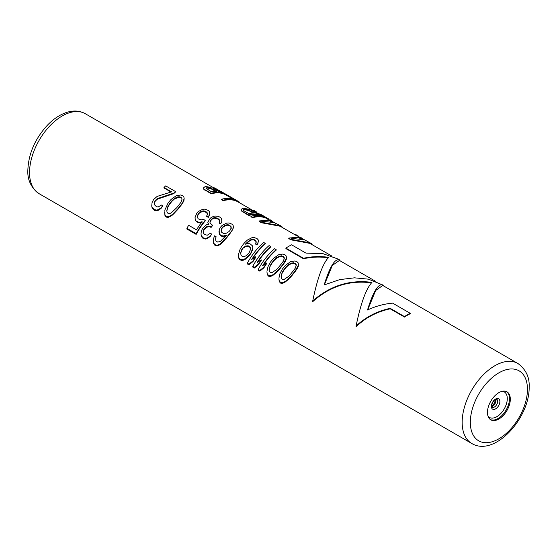 <?xml version="1.0" encoding="UTF-8"?>
<svg xmlns="http://www.w3.org/2000/svg" width="557" height="557" viewBox="0 0 557 557"><rect width="100%" height="100%" fill="white"/><g stroke="black" fill="none" stroke-linecap="round" stroke-linejoin="round"><path stroke-width="0.84" d="M166.842 211.019L167.838 207.218L169.648 204.196A46.175 26.659 -60 0 1 172.078 201.168L174.438 198.967L179.117 197.241L179.117 196.746L177.606 196.948L174.438 198.459L172.078 200.638A46.753 26.994 120 0 0 169.648 203.632L167.838 206.633L166.842 210.393L166.961 211.987L167.977 213.345L169.683 213.554L171.194 212.906L176.722 207.719A46.753 26.994 120 0 1 179.152 204.718L180.969 202.226L181.965 199.462L181.84 198.313L180.83 197.199L181.84 198.313M177.606 197.443L177.606 196.948M181.965 199.956L181.84 198.814M179.117 197.241L180.83 197.693M180.83 197.199L179.117 196.746M182.327 203.013L180.865 205.101A46.753 26.994 120 0 0 177.739 208.959L172.482 214.403L170.623 215.663L168.221 216.708L166.237 216.401L164.956 214.821L164.865 210.01L167.942 203.305A46.753 26.994 120 0 1 171.069 199.448L176.325 195.667L180.586 194.992L182.564 195.625L183.852 196.879L184.165 198.605L182.327 203.528L183.942 200.562L184.165 198.605M164.635 212.203L164.956 215.517L166.237 217.105L168.221 217.404L172.482 215.044L177.739 209.523A46.175 26.659 -60 0 1 180.865 205.63L180.865 205.101M177.739 209.523L177.739 208.959M290.002 277.755L292.014 275.499A46.175 26.659 -60 0 1 295.14 271.607L297.375 268.244L298.448 265.076L295.14 271.078A46.753 26.994 120 0 0 292.014 274.935L286.758 280.38L284.899 281.64L282.496 282.684L280.519 282.378L280.519 283.081L282.496 283.381L284.899 282.302L288.693 279.141L290.002 277.163M280.519 283.081L279.231 281.494L278.911 278.848L279.231 280.798L280.519 282.378M278.034 270.841L280.039 268.585A46.175 26.659 -60 0 1 283.165 264.693L285.4 261.33L286.472 258.163L283.165 264.164A46.753 26.994 120 0 0 280.039 268.028L274.782 273.473L272.93 274.726L270.521 275.771L268.544 275.464L268.544 276.175L270.521 276.467L272.93 275.388L276.718 272.227L278.034 270.256M268.544 276.175L267.263 274.58L266.942 271.934L267.263 273.884L268.544 275.464M263.336 265.181A46.175 26.659 -60 0 1 276.161 250.156L276.161 249.668A46.753 26.994 120 0 0 262.619 265.689L266.678 263.008A46.753 26.994 120 0 0 263.9 267.186L259.841 270.437L259.841 271.148L263.9 267.82A46.175 26.659 -60 0 1 266.678 263.586L266.678 263.008M259.841 271.148L258.204 270.201L258.204 269.497L259.841 270.437M257.898 262.041A46.175 26.659 -60 0 1 270.723 247.009L270.723 246.528A46.753 26.994 120 0 0 257.174 262.549L261.24 259.861A46.753 26.994 120 0 0 258.462 264.046L254.396 267.297L254.396 268.001L258.462 264.679A46.175 26.659 -60 0 1 261.24 260.446L261.24 259.861M254.396 268.001L252.767 267.061L252.767 266.357L254.396 267.297M252.453 258.901A46.175 26.659 -60 0 1 265.278 243.869L265.278 243.381A46.753 26.994 120 0 0 251.736 259.409L255.795 256.721A46.753 26.994 120 0 0 253.017 260.906L248.951 264.157L248.951 264.86L253.017 261.539A46.175 26.659 -60 0 1 255.795 257.306L255.795 256.721M248.951 264.86L247.322 263.921L247.322 263.21L248.951 264.157M257.104 244.996L255.747 244.21L255.747 243.701L257.104 244.488L257.104 244.996L258.448 241.487L257.104 244.488M256.241 242.845L255.649 240.896L254.02 239.949L254.02 239.454L256.123 241.202L255.747 243.701M245.95 244.057A46.175 26.659 -60 0 1 246.09 243.896L249.759 240.756L251.346 240.018L254.02 239.949M252.244 250.58L252.815 247.858L251.047 252.62A46.753 26.994 120 0 0 249.661 254.577L245.171 258.706L242.768 259.75L241.063 259.597L241.063 260.307L242.768 260.446L245.171 259.367L249.661 255.169A46.175 26.659 -60 0 1 251.047 253.191L252.244 250.03M241.063 260.307L239.705 259.52L238.688 258.086L238.375 255.44L238.688 257.39L239.705 258.817L241.063 259.597M215.545 239.141L216.046 236.593L214.682 235.806L213.916 237.574L213.338 240.325L213.658 243.639L215.761 245.7L217.467 245.832L219.869 244.76L222.076 242.915L227.061 237.338A46.175 26.659 -60 0 1 229.491 234.309L232.84 229.331L233.418 227.528L233.098 225.307L232.088 224.22L229.018 222.953L226.615 223.113L222.125 225.418A46.753 26.994 120 0 0 220.391 227.326L219.2 229.686L219.291 234.184L221.665 236.224L223.371 236.537L226.393 235.653M219.855 221.296L218.65 219.528L217.014 218.588L214.417 218.156L212.21 219.075A46.175 26.659 -60 0 0 210.825 220.558L209.975 222.438M211.082 227.458A46.175 26.659 -60 0 1 212.475 225.717L212.475 225.181A46.753 26.994 120 0 0 211.082 226.908L211.082 227.458L209.996 226.831L207.664 226.803L204.496 229.094A46.175 26.659 -60 0 0 203.799 230.132L203.298 232.074M210.031 236.718L211.688 234.079L210.031 236.718L205.77 239.078L202.971 238.312L201.411 236.565L201.021 234.01L201.411 236.565M208.513 224.694L207.845 222.508L208.513 224.144L206.382 224.84L203.131 227.716A46.753 26.994 120 0 0 202.442 228.739L201.321 231.058L201.021 234.01M217.014 218.588L217.014 218.093L218.65 219.033L219.66 220.147L219.284 223.162L220.649 223.949L221.916 221.414L221.401 218.553L220.656 217.62L218.483 216.367L215.26 216.039L213.749 216.207L210.852 217.787A46.753 26.994 120 0 0 209.46 219.256L207.845 222.508M197.234 216.924L198.501 214.027A46.175 26.659 -60 0 1 199.197 213.268L202.1 211.583L203.611 211.382L206.675 212.621L207.538 214.724M196.168 234.386A46.175 26.659 -60 0 1 205.199 220.899L205.199 220.37A46.753 26.994 120 0 0 196.168 233.682L196.168 234.386L186.915 229.045L186.915 228.342L196.168 233.682M186.915 228.342A46.753 26.994 120 0 1 188.656 225.286L196.544 229.839A46.753 26.994 120 0 1 202.1 221.721L199.698 222.306L197.993 221.985L197.993 222.556L199.698 222.87L202.1 222.278M197.993 222.556L195.347 220.356L195.027 217.641L195.347 220.356M209.174 215.67L209.745 213.373L208.325 217.397L206.696 216.45L206.696 215.942L208.325 216.889L208.325 217.397M180.865 205.63L182.327 203.528M154.324 203.799L154.825 201.857A46.175 26.659 -60 0 1 155.521 200.812L157.45 199.155L173.756 193.613A46.175 26.659 -60 0 1 175.49 192.033L175.49 191.545A46.753 26.994 120 0 0 173.756 193.119L157.45 198.584L155.521 200.221A46.753 26.994 120 0 0 154.825 201.251L154.449 204.76L156.552 206.751L158.258 206.96L161.356 205.018L162.714 205.805L161.05 207.81L158.578 209.502L156.789 210.107L154.54 209.648L154.54 210.351L156.789 210.804L158.578 210.177L161.05 208.443L162.714 205.805M154.54 210.351L152.165 208.137L151.776 206.25L152.165 207.441L154.54 209.648M170.964 191.998L163.96 187.953L163.96 187.458L171.577 191.859L157.137 196.412L153.885 199.281A46.753 26.994 120 0 0 153.189 200.304L152.075 202.623L151.776 205.575M302.367 238.786L299.917 236.962L288.763 238.09L288.763 238.577L290.935 239.83L309.838 243.36L332.035 256.171M298.559 236.335L298.559 236.238A46.753 26.994 120 0 0 297.445 235.534L296.08 234.748A46.753 26.994 120 0 0 295.461 234.406L295.461 235.061L296.818 235.848A46.175 26.659 -60 0 1 297.02 235.959M272.707 221.665L270.256 219.841L259.102 220.969L259.102 221.456L261.282 222.709L280.185 226.239L295.461 235.054M268.899 219.214L268.899 219.117A46.753 26.994 120 0 0 267.785 218.414L266.155 217.467A46.753 26.994 120 0 0 250.942 216.255L250.942 216.743L252.572 217.683A46.175 26.659 -60 0 1 267.36 218.831M256.652 212.649L256.652 212.05L253.978 210.442L243.903 208.255A46.753 26.994 120 0 0 242.518 208.395L241.174 209.46L241.223 210.831L248.763 215.482A46.175 26.659 -60 0 1 261.609 215.712M252.509 211.117L255.67 212.085L258.392 213.658M223.19 200.715L221.554 199.775L221.554 199.288L223.19 200.228L223.19 200.715A46.175 26.659 -60 0 1 238.111 201.947L251.242 209.523M232.749 198.87L227.632 195.918L227.632 195.277L235.799 199.984A46.753 26.994 120 0 0 221.554 199.288M210.574 187.444L206.362 186.581A46.753 26.994 120 0 0 204.969 186.713L203.625 187.779L203.674 189.157L211.214 193.808A46.175 26.659 -60 0 1 226.142 195.034L227.632 195.897M404.486 317.058L390.199 308.815L390.199 308.341L404.486 316.585L404.486 317.058A46.175 26.659 -60 0 1 410.196 313.758L410.196 313.292A46.753 26.994 120 0 0 404.486 316.585M390.199 308.341C377.082 311.189 365.712 317.072 356.083 326.005L356.083 326.708C365.643 317.65 377.012 311.683 390.199 308.815M356.083 326.005C360.755 303.328 366.04 288.784 371.951 282.385C349.9 279.468 330.162 285.664 312.721 300.975L312.721 301.678C330.064 286.159 349.81 279.899 371.951 282.9M303.488 258.747L303.488 258.274L285.901 248.123L285.901 248.596L303.488 258.747C312.122 256.868 320.491 256.568 328.595 257.87M324.334 284.864L332.299 265.452L339.429 260.439L375.39 281.201M367.69 309.901L375.655 290.482L382.784 285.469L517.899 363.477A46.175 26.659 120 0 0 482.313 375.85A46.175 26.659 120 0 0 462.157 422.317A46.175 26.659 120 0 0 471.723 443.456L39.101 193.683A46.175 26.659 -60 0 1 29.542 172.545A46.175 26.659 -60 0 1 49.698 126.077A46.175 26.659 -60 0 1 85.277 113.712L212.412 187.11M510.316 399.223A16.16 9.33 120 0 0 506.967 391.829A16.16 9.33 120 0 0 494.519 396.159A16.16 9.33 120 0 0 487.466 412.424A16.16 9.33 120 0 0 490.808 419.818A16.16 9.33 120 0 0 503.263 415.487A16.16 9.33 120 0 0 510.316 399.223M292.014 275.499L292.014 274.935M295.14 271.607L295.14 271.078M288.693 279.141L288.693 278.535M286.758 281.02L286.758 280.38M284.899 282.302L284.899 281.64M282.496 283.381L282.496 282.684M279.231 281.494L279.231 280.798M298.448 264.582L298.127 262.855L296.839 261.602L294.862 260.968L290.601 261.644L285.344 265.424A46.753 26.994 120 0 0 282.218 269.282L279.983 273.508L278.911 278.18M298.218 266.538L298.218 266.037M297.375 268.244L297.375 267.736M296.603 269.504L296.603 268.989M288.644 276.383L283.959 279.53L282.253 279.322L281.243 277.964L281.118 276.369L282.114 272.61L283.924 269.616A46.753 26.994 120 0 1 286.361 266.615L288.714 264.436L291.889 262.925L295.106 263.176L296.115 264.29L296.24 265.438L295.245 268.202L293.435 270.695A46.753 26.994 120 0 0 290.998 273.696L288.644 276.383M296.24 265.933L295.106 263.176M281.118 277.003L282.114 273.195L283.924 270.173A46.175 26.659 -60 0 1 286.361 267.144L288.714 264.944L291.889 263.419L295.106 263.67M282.114 273.195L282.114 272.61M283.924 270.173L283.924 269.616M286.361 267.144L286.361 266.615M288.714 264.944L288.714 264.436M291.889 263.419L291.889 262.925M293.4 263.217L293.4 262.723M296.115 264.791L296.115 264.29M280.039 268.585L280.039 268.028M283.165 264.693L283.165 264.164M276.718 272.227L276.718 271.621M274.782 274.107L274.782 273.473M272.93 275.388L272.93 274.726M270.521 276.467L270.521 275.771M267.263 274.58L267.263 273.884M286.472 257.668L286.152 255.942L284.871 254.695L282.886 254.055L278.632 254.73L273.376 258.511A46.753 26.994 120 0 0 270.249 262.368L268.014 266.594L266.942 271.273M286.249 259.625L286.249 259.13M285.4 261.33L285.4 260.829M284.634 262.591L284.634 262.075M276.669 269.47L271.99 272.624L270.284 272.415L269.268 271.05L269.149 269.463L270.145 265.696L271.955 262.702A46.753 26.994 120 0 1 274.385 259.701L276.738 257.522L279.913 256.011L283.13 256.269L284.147 257.383L284.265 258.525L283.269 261.289L281.459 263.781A46.753 26.994 120 0 0 279.029 266.782L276.669 269.47M284.265 259.026L283.13 256.269M269.149 270.089L270.145 266.288L271.955 263.259A46.175 26.659 -60 0 1 274.385 260.23L276.738 258.037L279.913 256.512L283.13 256.763M270.145 266.288L270.145 265.696M271.955 263.259L271.955 262.702M274.385 260.23L274.385 259.701M276.738 258.037L276.738 257.522M279.913 256.512L279.913 256.011M281.424 256.304L281.424 255.809M284.147 257.877L284.147 257.383M276.161 249.668L274.531 248.721A46.753 26.994 120 0 0 258.204 269.497M263.9 267.82L263.9 267.186M270.723 246.528L269.087 245.581A46.753 26.994 120 0 0 252.767 266.357M258.462 264.679L258.462 264.046M265.278 243.381L263.649 242.441A46.753 26.994 120 0 0 247.322 263.21M253.017 261.539L253.017 260.906M257.877 243.785L257.877 243.284M256.123 241.696L256.123 241.202M255.649 240.896L255.649 240.401M252.857 239.809L252.857 239.315L251.346 239.517L249.759 240.248L246.09 243.36A46.753 26.994 120 0 0 245.393 244.189L248.415 243.506L250.121 243.896L252.495 245.86L252.815 247.858M254.02 239.454L252.857 239.315M251.346 240.018L251.346 239.517M249.759 240.756L249.759 240.248M248.443 241.696L248.443 241.188M246.09 243.896L246.09 243.36M251.047 253.191L251.047 252.62M249.661 255.169L249.661 254.577M247.378 257.522L247.378 256.895M245.171 259.367L245.171 258.706M242.768 260.446L242.768 259.75M239.705 259.52L239.705 258.817M238.688 258.086L238.688 257.39M258.448 241.487L258.128 239.761L257.118 238.668L254.319 237.56L251.917 237.721L247.433 240.032L244.725 242.58A46.753 26.994 120 0 0 242.295 245.581L240.137 249.076L238.375 254.779M245.442 246.103L242.539 248.387A46.753 26.994 120 0 0 241.842 249.362L240.575 252.969L241.167 255.6L243.075 256.7L244.238 256.596L245.748 255.948L248.645 253.289A46.753 26.994 120 0 1 249.341 252.314L250.608 249.083L250.016 246.862L248.116 245.762L245.442 246.103L245.442 246.654L248.116 246.298L248.116 245.762M240.575 253.595L241.842 249.947A46.175 26.659 -60 0 1 242.539 248.958L243.855 247.134M242.539 248.958L242.539 248.387M250.608 249.633L250.016 247.399L248.116 246.298M243.855 247.698L245.442 246.654M246.953 246.25L246.953 245.714M250.016 247.399L250.016 246.862M250.49 248.297L250.49 247.754M241.077 251.653L241.077 251.047M241.842 249.947L241.842 249.362M223.371 236.537L223.371 235.973L226.393 235.103A46.753 26.994 120 0 0 225.696 235.994L220.44 241.341L217.766 242.093L216.137 241.153L215.663 240.102L216.046 236.593M221.665 236.224L221.665 235.653L223.371 235.973M220.3 235.437L220.3 234.866L221.665 235.653M219.291 234.184L219.291 233.613L220.3 234.866M218.971 231.461L219.291 233.613M232.84 229.331L229.491 233.78A46.753 26.994 120 0 0 227.061 236.781L219.869 244.091L217.467 245.143L215.761 244.989L215.761 245.7M233.418 227.04L232.84 228.836M231.649 231.427L231.649 230.918M229.491 234.309L229.491 233.78M227.061 237.338L227.061 236.781M224.36 240.561L224.36 239.963M222.076 242.915L222.076 242.281M219.869 244.76L219.869 244.091M217.467 245.832L217.467 245.143M214.668 245.066L214.668 244.363L215.761 244.989M213.658 243.639L213.658 242.943L214.668 244.363M213.338 240.325L213.658 242.943M228.718 224.847L226.038 224.91L223.141 226.574A46.753 26.994 120 0 0 222.097 227.716L221.331 229.066L221.303 231.531L221.77 232.436L223.67 233.536L226.351 233.195L228.899 231.642A46.753 26.994 120 0 1 229.944 230.501L231.211 227.89L231.092 226.748L228.718 224.847L228.718 225.341L230.619 226.441L230.619 225.947M221.178 230.744L222.097 228.238A46.175 26.659 -60 0 1 223.141 227.089L226.038 225.404L227.548 225.202L227.548 224.708M226.038 225.404L226.038 224.91M231.211 228.391L230.619 226.441M227.548 225.202L228.718 225.341M231.092 227.242L231.092 226.748M221.331 229.602L221.331 229.066M222.097 228.238L222.097 227.716M223.141 227.089L223.141 226.574M224.457 226.142L224.457 225.641M219.66 220.147L219.66 220.649M218.65 219.033L218.65 219.528M217.014 218.093L215.308 217.634L215.308 218.135M215.308 217.634L214.417 217.655L214.417 218.156M214.417 217.655L213.178 218.024L213.178 218.525M213.178 218.024L212.21 219.075M212.21 218.574A46.753 26.994 120 0 0 210.825 220.036L210.825 220.558M210.825 220.036L209.975 221.909L210.1 223.197L212.475 225.181M211.082 226.908L209.996 226.281L209.996 226.831M209.996 226.281L207.664 226.239L207.664 226.803M207.664 226.239L206.424 226.859L206.424 227.43M206.424 226.859L204.496 228.495L204.496 229.094M204.496 228.495A46.753 26.994 120 0 0 203.799 229.526L203.799 230.132M203.799 229.526L203.423 233.035L204.433 234.4L207.232 235.235L210.33 233.292L211.688 234.079M210.031 236.084L207.552 237.783L207.552 238.452M207.552 237.783L205.77 238.382L205.77 239.078M205.77 238.382L203.514 237.923L203.514 238.626M201.411 235.869L202.971 237.609L202.971 238.312M202.971 237.609L203.514 237.923M221.414 222.737L221.916 220.92M220.649 223.949L221.414 222.236M219.284 222.654L220.649 223.441M197.735 215.371L198.501 214.027M205.199 220.37L203.298 219.27L201.168 219.904L198.097 218.769L197.234 216.388L197.735 214.842M199.698 222.306L199.698 222.87M195.347 219.792L196.363 221.616M196.363 221.045L197.993 221.985M209.745 213.373L209.425 211.639L208.415 210.553L205.073 209.126L202.671 209.286L198.181 211.597A46.753 26.994 120 0 0 196.795 213.108L195.027 217.641M209.174 215.169L208.325 216.889M205.046 211.674L205.046 211.18L206.675 212.126L207.42 213.08L207.538 214.222L206.696 215.942M207.42 213.08L207.42 213.575M206.675 212.126L206.675 212.621M203.611 211.382L203.611 210.88L205.046 211.18M202.1 211.583L202.1 211.082L203.611 210.88M200.513 212.321L200.513 211.813L202.1 211.082M199.197 213.268L200.513 211.813M199.197 212.753A46.753 26.994 120 0 0 198.501 213.505M183.1 202.268L183.1 201.759M183.942 200.562L183.942 200.06M164.956 215.517L164.956 214.821M166.237 217.105L166.237 216.401M168.221 217.404L168.221 216.708M170.623 216.325L170.623 215.663M172.482 215.044L172.482 214.403M174.411 213.164L174.411 212.558M175.727 211.778L175.727 211.187M173.756 193.613L173.756 193.119M157.45 199.155L157.45 198.584M155.521 200.812L155.521 200.221M154.825 201.857L154.825 201.251M161.05 208.443L161.05 207.81M158.578 210.177L158.578 209.502M156.789 210.804L156.789 210.107M153.454 209.724L153.454 209.014M152.165 208.137L152.165 207.441M175.49 191.545L165.694 185.892A46.753 26.994 120 0 0 163.96 187.458M288.763 238.09L290.935 239.343L290.935 239.83M301.546 237.902L299.283 237.01L310.207 242.901L290.935 239.343M311.614 244.384L311.614 243.778L310.207 242.901M298.169 236.781L303.064 239.607L291.241 238.361L298.169 236.781L298.169 237.359L292.425 238.305M301.212 239.12L298.169 237.359M296.818 235.848L296.818 235.193A46.753 26.994 120 0 1 297.445 235.534M295.461 234.406L296.818 235.193M259.102 220.969L261.282 222.222L261.282 222.709M271.886 220.781L269.63 219.883L275.067 223.03L280.547 225.78L261.282 222.222M281.96 227.263L281.96 226.657L280.547 225.78M268.509 219.66L273.41 222.487L261.581 221.24L268.509 219.66L268.509 220.238L262.765 221.185M271.558 221.999L268.509 220.238M252.572 217.683L252.572 217.195A46.753 26.994 120 0 1 267.785 218.414M250.942 216.255L252.572 217.195M255.872 211.535L251.534 210.56L256.164 213.227A46.753 26.994 120 0 1 262.347 215.267L263.976 216.213A46.753 26.994 120 0 0 248.763 214.995L248.763 215.482M265.041 216.882A46.753 26.994 120 0 0 263.976 216.213M242.232 211.716L242.232 211.228L248.763 214.995M241.223 210.831L241.223 210.344L242.232 211.228M241.174 209.46L241.223 210.344M254.076 213.08A46.753 26.994 120 0 0 248.868 213.623L243.701 210.637L243.228 210.093L244.147 209.335A46.753 26.994 120 0 1 245.191 209.223L248.909 210.1L254.076 213.08M253.17 213.087L248.909 210.63L248.909 210.1M243.228 210.588L244.147 209.843A46.175 26.659 -60 0 1 245.191 209.738L248.909 210.63M243.381 210.149L243.381 209.648M244.147 209.843L244.147 209.335M245.191 209.738L245.191 209.223M246.507 209.843L246.507 209.321M247.747 210.149L247.747 209.627M239.51 202.755L239.51 202.149A46.753 26.994 120 0 0 238.403 201.446A46.753 26.994 120 0 0 223.19 200.228M238.403 201.446L228.607 195.792A46.753 26.994 120 0 0 227.632 195.277M227.541 195.841L227.541 195.242A46.753 26.994 120 0 0 226.427 194.532L213.651 187.486A46.753 26.994 120 0 0 211.918 186.985L210.574 187.236M211.214 193.808L211.214 193.321A46.753 26.994 120 0 1 226.427 194.532M204.684 190.034L204.684 189.547L211.214 193.321M203.674 189.157L203.674 188.67L204.684 189.547M203.625 187.779L203.674 188.67M206.027 188.35L211.667 191.873A46.753 26.994 120 0 1 216.527 191.406L211.361 188.419L207.643 187.549A46.753 26.994 120 0 0 206.946 187.618L206.027 188.35M216.255 188.844L214.939 188.308A46.753 26.994 120 0 0 213.895 188.015L213.129 187.939L213.442 188.565L218.616 191.552A46.753 26.994 120 0 1 223.823 193.077L216.255 188.844L216.255 189.464L218.657 190.738L218.657 190.09M215.622 191.413L211.361 188.948L211.361 188.419M206.027 188.844L206.946 188.127A46.175 26.659 -60 0 1 207.643 188.064L211.361 188.948M206.181 188.419L206.181 187.911M206.946 188.127L206.946 187.618M207.643 188.064L207.643 187.549M208.959 188.169L208.959 187.646M210.198 188.475L210.198 187.946M213.129 188.51L213.895 188.593A46.175 26.659 -60 0 1 214.939 188.914L214.939 188.308M213.895 188.593L213.895 188.015M220.774 191.956L218.657 190.738M214.939 188.914L216.255 189.464M217.488 190.09L217.488 189.457M312.721 300.975C317.399 278.291 322.684 263.753 328.595 257.355C320.484 256.095 312.115 256.401 303.488 258.274M285.901 248.123A46.753 26.994 -60 0 1 291.617 244.822L305.904 253.073L323.22 253.755L338.266 259.102L340.021 260.182C335.349 257.64 330.057 265.891 324.153 284.954L339.721 279.614L354.461 277.825L368.469 279.168L383.376 285.212C378.704 282.671 373.413 290.928 367.509 309.984C375.62 306.211 383.989 303.927 392.615 303.133L410.196 313.292M340.021 260.78L340.021 260.182M383.376 285.818L383.376 285.212M174.438 198.967L174.438 198.459M172.078 201.168L172.078 200.638M169.648 204.196L169.648 203.632M167.838 207.218L167.838 206.633M493.265 404.814A16.16 9.33 120 0 0 495.208 401.458M491.72 406.45A4.616 2.667 120 0 0 496.009 400.392A4.616 2.667 -60 0 0 495.841 399.299M496.733 399.244A4.616 2.667 -60 0 1 497.686 401.36A4.616 2.667 120 0 1 495.674 406.004A4.616 2.667 120 0 1 492.116 407.244L491.664 405.837C490.933 405.155 494.247 399.265 495.472 399.46L496.733 399.244M491.371 406.394A6.016 3.474 120 0 0 495.626 408.845A6.016 3.474 120 0 0 499.88 401.486A6.016 3.474 -60 0 0 495.626 399.028A6.016 3.474 -60 0 0 491.371 406.394M502.428 391.23A14.767 8.522 -60 0 1 507.288 398.617A14.767 8.522 120 0 1 499.754 414.547A14.767 8.522 120 0 1 488.023 416.183M490.404 419.56A16.16 9.33 120 0 0 502.699 414.714A16.16 9.33 120 0 0 509.481 398.742A16.16 9.33 -60 0 0 506.543 391.606M527.458 389.329A40.403 23.324 120 0 0 498.891 372.835A40.403 23.324 120 0 0 470.324 422.317A40.403 23.324 120 0 0 498.891 438.812A40.403 23.324 120 0 0 527.458 389.329M39.101 193.683C31.067 187.667 27.314 179.834 27.85 170.191C28.484 153.802 35 138.804 47.415 125.2C53.757 118.627 60.455 114.276 67.508 112.152C74.074 110.265 79.999 110.78 85.277 113.712M491.671 406.074L494.428 403.226L495.493 399.446M471.723 443.456C494.616 457.36 529.874 417.959 529.15 386.969C529.672 377.291 525.919 369.458 517.899 363.477"/></g></svg>
